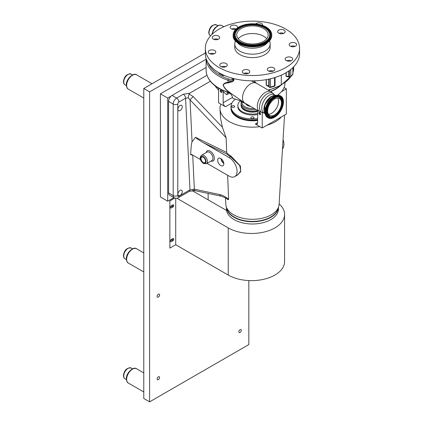 <?xml version="1.0" encoding="UTF-8"?>
<svg xmlns="http://www.w3.org/2000/svg" width="423" height="423" viewBox="0 0 423 423"><rect width="100%" height="100%" fill="white"/><g stroke="black" fill="none" stroke-linecap="round" stroke-linejoin="round"><path stroke-width="0.63" d="M158.366 297.089A1.74 1.005 120 0 0 159.503 295.555A1.74 1.005 120 0 0 159.238 294.159A1.74 1.005 120 0 0 158.366 294.244A1.74 1.005 120 0 0 157.229 295.777A1.74 1.005 120 0 0 157.493 297.173A1.74 1.005 120 0 0 158.366 297.089M158.366 379.648A1.74 1.005 120 0 0 159.503 378.114A1.74 1.005 120 0 0 159.238 376.719A1.74 1.005 120 0 0 158.366 376.803A1.74 1.005 120 0 0 157.229 378.336A1.74 1.005 120 0 0 157.493 379.732A1.74 1.005 120 0 0 158.366 379.648M240.063 332.478A1.74 1.005 120 0 0 241.2 330.945A1.74 1.005 120 0 0 240.936 329.549A1.74 1.005 120 0 0 240.063 329.639A1.74 1.005 120 0 0 238.926 331.172A1.74 1.005 120 0 0 239.196 332.568A1.74 1.005 120 0 0 240.063 332.478M172.219 206.995A0.878 0.508 120 0 0 172.796 206.218A0.878 0.508 120 0 0 172.658 205.515A0.878 0.508 120 0 0 172.219 205.562A0.878 0.508 120 0 0 171.643 206.334A0.878 0.508 120 0 0 171.78 207.037A0.878 0.508 120 0 0 172.219 206.995M172.219 240.687A0.878 0.508 120 0 0 172.796 239.915A0.878 0.508 120 0 0 172.658 239.207A0.878 0.508 120 0 0 172.219 239.254A0.878 0.508 120 0 0 171.643 240.026A0.878 0.508 120 0 0 171.78 240.729A0.878 0.508 120 0 0 172.219 240.687M206.107 59.268L149.61 91.881L149.61 401.85L248.819 344.576L248.819 280.571M205.345 52.965L143.778 88.513L143.778 398.482L149.61 401.85M149.61 91.881L143.778 88.513M206.107 67.453L160.417 93.832L160.417 196.996L167.709 201.211L173.911 197.626M171.204 96.026L167.709 98.041L167.709 201.211M167.709 98.041L160.417 93.832M174.81 198.08L169.866 200.936L169.866 248.1L175.719 244.743L228.224 275.056A33.01 19.061 0 0 0 264.201 279.185A33.01 19.061 0 0 0 284.579 261.578L284.579 214.408A33.01 19.061 0 0 0 279.117 203.912M176.872 198.239L228.224 227.886A33.01 19.061 0 0 0 264.201 232.021A33.01 19.061 0 0 0 284.579 214.408M208.148 193.422L208.148 199.857M226.601 210.506L192.243 190.673M170.659 241.66A1.29 0.746 120 0 0 171.299 241.591L172.817 240.713A1.29 0.746 120 0 0 173.657 239.587A1.29 0.746 120 0 0 173.467 238.551M170.659 207.968A1.29 0.746 120 0 0 171.299 207.899L172.817 207.021A1.29 0.746 120 0 0 173.657 205.895A1.29 0.746 120 0 0 173.467 204.859M169.866 200.936L169.882 248.111M172.827 238.62L171.31 239.492A1.29 0.746 120 0 0 170.469 240.629A1.29 0.746 120 0 0 170.67 241.665A1.29 0.746 120 0 0 171.31 241.602L172.827 240.724A1.29 0.746 120 0 0 173.673 239.587A1.29 0.746 120 0 0 173.472 238.556A1.29 0.746 120 0 0 172.827 238.62M172.827 204.928L171.31 205.8A1.29 0.746 120 0 0 170.469 206.937A1.29 0.746 120 0 0 170.67 207.973A1.29 0.746 120 0 0 171.31 207.91L172.827 207.032A1.29 0.746 120 0 0 173.673 205.895A1.29 0.746 120 0 0 173.472 204.864A1.29 0.746 120 0 0 172.827 204.928M175.719 198.287L175.719 244.743M169.882 200.941L174.831 198.086M244.88 103.106A11.479 6.625 -60 0 1 244.605 102.926A11.479 6.625 -60 0 1 243.199 93.647A11.479 6.625 -60 0 1 250.622 83.791A11.479 6.625 -60 0 1 256.068 83.072A11.479 6.625 -60 0 1 256.359 83.22L271.159 91.765A11.479 6.625 -60 0 0 265.417 92.33A11.479 6.625 -60 0 0 257.919 102.451A11.479 6.625 -60 0 0 259.68 111.646L244.88 103.106M232.327 78.229L233.908 79.482C234.03 80.566 233.348 81.369 231.867 81.898L228.161 82.95C225.866 82.882 224.222 83.574 223.228 85.028C224.19 87.476 225.834 89.544 228.161 91.231L230.392 92.875M228.198 92.658L219.347 88.703C210.76 83.638 206.345 77.43 206.107 70.081A44.515 25.697 0 0 0 219.146 88.254A44.515 25.697 0 0 0 228.018 92.225A9.745 5.626 0 0 0 229.282 92.584L228.018 91.468L228.018 92.225A0.973 0.402 108.8 0 0 228.198 92.658L230.53 93.108L244.605 102.926M279.55 86.065A32.164 18.57 180 0 1 270.546 91.41M267.267 93.753A11.051 6.382 -60 0 1 274.025 94.345L274.511 94.763A10.559 6.096 -60 0 0 269.229 95.286A10.559 6.096 -60 0 0 262.334 104.592A10.559 6.096 -60 0 0 263.952 113.052L263.349 112.841A11.051 6.382 -60 0 1 259.722 104.788A11.051 6.382 -60 0 1 267.267 93.753M264.037 111.011A10.559 6.096 -60 0 1 271.365 96.518M276.002 95.466A10.876 6.282 120 0 0 271.645 96.418A10.876 6.282 120 0 0 264.835 105.094A10.876 6.282 120 0 0 265.306 113.993M277.768 98.057A9.782 5.647 -60 0 1 271.645 113.285A9.782 5.647 -60 0 1 268.436 114.226A9.782 5.647 120 0 0 271.645 113.285A9.782 5.647 120 0 0 277.768 98.057M266.384 79.619L266.384 85.182A3.897 2.252 180 0 1 268.764 86.324L269.181 86.8A0.973 0.709 138.6 0 0 269.319 87.186A0.973 0.709 138.6 0 0 269.467 87.302M269.181 79.064L269.181 86.8A0.973 0.56 0 0 0 269.361 86.942A0.973 0.56 0 0 0 270.493 87.043A0.973 0.36 73.6 0 1 270.323 87.476L274.379 86.287A0.973 0.36 -106.4 0 0 274.548 85.853A0.973 0.56 0 0 0 274.791 85.747A0.973 0.56 0 0 0 275.077 85.351L275.077 77.494M270.323 87.476L270.323 87.476A0.973 0.973 0 0 1 269.319 87.186L268.901 86.71A0.973 0.709 138.6 0 1 268.764 86.324L268.764 79.154M267.822 85.874L266.384 85.182L267.087 85.732M219.548 73.1A0.973 0.56 0 0 0 219.606 73.131L222.821 74.993A0.973 0.56 0 0 0 223.635 75.151M208.148 62.874A43.537 25.137 0 0 0 219.833 75.125A43.537 25.137 0 0 0 228.515 79.006A8.772 5.065 0 0 0 233.57 79.693C233.396 80.391 232.703 80.83 231.497 80.999A0.973 0.402 -113.2 0 1 231.867 81.898M228.161 91.231L228.018 91.468C225.623 89.665 223.979 87.498 223.095 84.954C224.01 83.31 225.655 82.448 228.018 82.369L231.497 80.999A9.745 5.626 180 0 1 228.018 80.285L228.018 82.369A0.973 0.624 -100.1 0 1 228.161 82.95M286.223 72.603L286.223 76.262A3.897 2.252 180 0 1 288.66 76.473L289.485 76.716A0.973 0.36 106.4 0 0 289.655 77.15A0.973 0.973 0 0 0 290.659 76.859L292.727 74.517A0.973 0.709 -138.6 0 0 292.864 74.131L292.864 67.622M289.485 70.451L289.485 76.716A0.973 0.56 0 0 0 290.617 76.611A0.973 0.56 0 0 0 290.797 76.468A0.973 0.709 41.4 0 1 290.659 76.859M286.953 76.626L289.655 77.15M233.908 79.482A0.973 0.645 128.9 0 1 233.57 79.693L231.524 78.001M229.911 92.917L229.282 92.584L229.515 92.341M268.161 90.036A39.64 22.884 0 0 0 281.279 84.732L280.592 85.129L281.279 84.732L281.279 75.151M254.08 80.819L256.227 83.146M291.072 60.827A3.247 1.877 0 0 0 286.799 60.827M245.467 103.445A14.948 8.629 180 0 1 241.893 101.917A14.948 8.629 180 0 1 239.931 100.526M248.19 73.443A3.247 1.877 0 0 0 243.918 73.443M273.179 71.159A3.247 1.877 0 0 0 268.906 71.159M236.008 29.039A3.247 1.877 0 0 0 231.735 29.039M218.12 39.371A3.247 1.877 0 0 0 213.848 39.371M214.16 53.795A3.247 1.877 0 0 0 209.887 53.795M225.644 66.813A3.247 1.877 0 0 0 221.372 66.813M295.032 46.403A3.247 1.877 0 0 0 290.76 46.403M283.542 33.385A3.247 1.877 0 0 0 279.27 33.385M274.559 98.998A9.782 5.647 -60 0 1 279.45 98.517A9.782 5.647 -60 0 1 280.951 106.353A9.782 5.647 -60 0 1 274.559 114.971A9.782 5.647 -60 0 1 269.673 115.453A9.782 5.647 -60 0 1 268.171 107.616A9.782 5.647 -60 0 1 274.559 98.998M274.559 117.266A12.59 7.27 -60 0 1 268.267 117.89A12.59 7.27 -60 0 1 266.337 107.802A12.59 7.27 -60 0 1 274.559 96.703A12.59 7.27 -60 0 1 280.856 96.079A12.59 7.27 -60 0 1 282.786 106.168A12.59 7.27 -60 0 1 274.559 117.266M275.378 95.677A10.559 6.096 120 0 0 271.645 96.677A10.559 6.096 120 0 0 265.173 104.724A10.559 6.096 120 0 0 265.179 113.348M254.165 108.468A10.559 6.096 180 0 1 244.991 106.76A10.559 6.096 180 0 1 241.935 101.943M255.772 109.393A11.373 6.567 180 0 1 244.42 107.754A11.373 6.567 180 0 1 241.089 103.112A11.373 6.567 180 0 1 241.385 101.615M257.549 110.419A11.373 6.567 180 0 1 244.42 109.187A11.373 6.567 180 0 1 241.089 104.544L241.089 103.112M250.665 106.443A7.149 4.13 180 0 1 247.402 105.369A7.149 4.13 180 0 1 245.541 103.487M284.563 115.088L279.085 204.468A26.644 15.381 180 0 1 257.781 218.992A26.644 15.381 180 0 1 225.834 204.468L225.433 197.938M281.459 116.875A32.492 18.76 180 0 1 267.109 125.16L286.345 114.057L286.345 88.851L284.076 87.54A32.492 18.76 0 0 0 284.949 83.215L284.949 82.739M257.628 110.466L257.628 122.675A3.247 1.877 60 0 1 256.957 124.166A3.247 1.877 60 0 1 255.328 124.002L259.949 126.673A32.492 18.76 180 0 1 258.955 126.8A32.492 18.76 180 0 1 219.986 109.081A32.492 18.76 180 0 1 220.843 104.09L225.464 106.76A3.247 1.877 60 0 1 223.164 102.778L232.523 97.375M219.986 109.081L220.563 118.482L222.419 127.275L226.131 137.787L190.043 99.876A3.247 0.492 -43.6 0 1 193.279 96.666L222.419 127.275M221.155 196.156A3.247 2.157 -78.1 0 1 219.738 194.554C222.704 195.215 225.671 196.817 228.632 199.365L227.981 199.693L227.421 199.259C226.548 198.35 224.46 197.314 221.155 196.156L195.77 190.815L193.396 190.747L189.314 191.339L178.268 197.715C177.374 198.461 176.021 198.487 174.207 197.795A4.875 2.813 -60 0 1 173.197 195.563L173.197 104.042A4.875 2.813 -60 0 1 176.64 98.073L183.275 94.244L189.557 93.266L189.033 93.948L188.198 97.787L190.043 99.876L192.063 141.758L195.511 137.311L226.707 152.417L226.131 137.787M226.707 152.417L227.23 153.412A30.329 17.512 0 0 0 231.011 156.071L240.375 165.985L240.745 171.669L237.203 175.191M228.632 199.365L227.627 175.259M227.981 199.693L227.204 199.096M182.276 106.755A3.093 1.787 120 0 0 181.636 105.338A3.093 1.787 120 0 0 179.252 106.168A3.093 1.787 120 0 0 177.898 109.282A3.093 1.787 120 0 0 178.543 110.699A3.093 1.787 120 0 0 180.928 109.869A3.093 1.787 120 0 0 182.276 106.755M182.276 191.651A3.093 1.787 120 0 0 181.636 190.234A3.093 1.787 120 0 0 179.252 191.064A3.093 1.787 120 0 0 177.898 194.178A3.093 1.787 120 0 0 178.543 195.595A3.093 1.787 120 0 0 180.928 194.765A3.093 1.787 120 0 0 182.276 191.651M227.23 153.412L226.675 153.972L203.394 142.699C198.636 139.902 196.002 138.115 195.5 137.343L195.511 137.311M220.753 158.466A4.33 2.501 -120 0 0 218.633 158.228A4.33 2.501 -120 0 0 217.908 161.686A4.33 2.501 -120 0 0 220.753 165.546A4.33 2.501 -120 0 0 222.963 165.731A4.33 2.501 -120 0 0 223.571 162.247A4.33 2.501 -120 0 0 220.753 158.466M221.018 158.636A4.198 2.422 -120 0 0 223.804 163.463M221.345 158.879A3.738 2.157 -120 0 0 223.756 163.056M203.294 157.261A3.21 1.856 -120 0 0 201.723 157.081A3.21 1.856 -120 0 0 201.184 159.645A3.21 1.856 -120 0 0 203.294 162.506A3.21 1.856 -120 0 0 204.933 162.644A3.21 1.856 -120 0 0 205.382 160.063A3.21 1.856 -120 0 0 203.294 157.261M204.674 158.599A3.083 1.777 -120 0 0 205.097 159.328M221.097 90.231A1.237 0.714 -120 0 0 220.224 90.734A1.237 0.714 -120 0 0 221.097 92.251A1.237 0.714 -120 0 0 221.975 91.743A1.237 0.714 -120 0 0 221.097 90.231M221.245 90.437A0.878 0.508 -120 0 0 220.806 90.395A0.878 0.508 -120 0 0 220.669 91.098A0.878 0.508 -120 0 0 221.245 91.876A0.878 0.508 -120 0 0 221.684 91.918A0.878 0.508 -120 0 0 221.821 91.215A0.878 0.508 -120 0 0 221.245 90.437M280.502 85.525A32.492 18.76 180 0 1 270.778 91.542M229.181 92.954L229.483 93.108C231.318 94.297 232.354 95.942 232.587 98.057A32.492 18.76 0 0 0 241.729 100.923M277.477 95.18A32.492 18.76 0 0 0 281.459 91.675A32.492 18.76 0 0 0 284.076 87.54M259.696 112.513A1.237 0.714 -120 0 0 258.818 113.02A1.237 0.714 -120 0 0 259.696 114.533A1.237 0.714 -120 0 0 260.573 114.03A1.237 0.714 -120 0 0 259.696 112.513M259.844 112.724A0.878 0.508 -120 0 0 259.405 112.677A0.878 0.508 -120 0 0 259.267 113.385A0.878 0.508 -120 0 0 259.844 114.157A0.878 0.508 -120 0 0 260.282 114.199A0.878 0.508 -120 0 0 260.415 113.496A0.878 0.508 -120 0 0 259.844 112.724M257.628 120.169A21.446 12.383 180 0 1 237.298 116.907A21.446 12.383 180 0 1 231.016 108.151A21.446 12.383 180 0 1 231.021 107.886M257.628 120.433A21.446 12.383 180 0 1 237.298 117.171A21.446 12.383 180 0 1 231.016 108.42A21.446 12.383 180 0 1 231.016 108.283M257.628 119.973A21.118 12.193 180 0 1 237.525 116.774A21.118 12.193 180 0 1 232.555 112.232M278.244 207.788A25.893 14.948 180 0 1 261.277 220.499A25.893 14.948 180 0 1 234.152 217.015A25.893 14.948 180 0 1 226.67 207.788M281.459 91.675L286.345 88.851M259.949 126.673L262.223 127.984L267.109 125.16M262.223 112.65L262.223 127.984M223.164 91.331L223.164 102.778M229.483 93.108L226.754 94.689L227.516 92.854L228.304 92.695M222.371 90.295A32.492 18.76 0 0 0 226.754 94.689M218.569 88.243L218.569 102.778L220.843 104.09M192.814 155.162L190.662 154.681L191.111 154.326L192.121 154.76L200.534 159.619M207.016 163.363L229.023 176.068A11.373 6.567 -120 0 0 234.712 176.629A11.373 6.567 -120 0 0 236.452 167.519A11.373 6.567 -120 0 0 229.023 157.499L203.394 142.699M234.712 176.629L237.906 174.789L240.735 170.918L239.735 165.541L230.487 156.653L229.023 157.499M192.063 141.758C191.524 142.583 191.053 146.892 190.662 154.681M183.275 94.244A3.247 1.877 60 0 1 185.57 98.221L178.94 102.049A1.623 0.936 120 0 0 177.792 104.042L177.792 195.563A1.623 0.936 120 0 0 178.94 196.23L189.99 189.848L194.353 189.213L219.738 194.554M188.198 97.787L185.57 98.221L189.99 189.848A3.247 1.877 -120 0 1 189.314 191.339M193.729 190.419C193.38 191.053 193.1 190.731 192.888 189.446M195.77 190.815A3.247 2.157 -78.1 0 1 194.353 189.213L192.708 155.109A0.973 0.513 -64.2 0 1 192.708 155.109M206.979 75.252L172.045 95.418A4.875 2.813 120 0 0 168.603 101.388L168.603 192.914A4.875 2.813 120 0 0 169.612 195.146L174.207 197.795M189.557 93.266L210.358 81.258M282.495 148.838A11.373 6.567 -120 0 0 283.056 139.643M249.073 105.523A6.905 3.987 180 0 1 247.577 104.867A6.905 3.987 180 0 1 246.44 104.005M257.575 110.435A11.373 6.567 180 0 1 244.42 109.213A11.373 6.567 180 0 1 241.089 104.571A11.373 6.567 180 0 1 241.089 104.56L241.089 105.369A11.373 6.567 180 0 0 241.364 106.808A11.373 6.567 180 0 0 244.42 110.012A11.373 6.567 180 0 0 257.628 111.217M241.417 106.934A11.273 6.509 0 0 0 241.464 107.061A11.273 6.509 0 0 0 244.489 110.234A11.273 6.509 0 0 0 257.628 111.413M257.628 113.528A14.62 8.439 180 0 1 242.12 111.603A14.62 8.439 180 0 1 237.837 105.634A14.62 8.439 180 0 1 240.364 100.886M257.628 114.459A14.62 8.439 180 0 1 242.12 112.529A14.62 8.439 180 0 1 237.837 106.559L237.837 105.634M234.22 105.93A1.549 0.894 0 0 0 232.534 105.734A1.549 0.894 0 0 0 231.577 106.559A1.549 0.894 0 0 0 232.031 107.193A1.549 0.894 0 0 0 233.718 107.384A1.549 0.894 0 0 0 234.675 106.559A1.549 0.894 0 0 0 234.22 105.93M253.551 117.092A1.549 0.894 0 0 0 251.865 116.896A1.549 0.894 0 0 0 250.913 117.721A1.549 0.894 0 0 0 251.362 118.355A1.549 0.894 0 0 0 253.049 118.546A1.549 0.894 0 0 0 254.006 117.721A1.549 0.894 0 0 0 253.551 117.092M257.628 118.577A21.446 12.383 180 0 1 237.298 115.315A21.446 12.383 180 0 1 231.016 106.559A21.446 12.383 180 0 1 235.294 99.141M257.628 119.635A21.446 12.383 180 0 1 237.298 116.378A21.446 12.383 180 0 1 231.016 107.622L231.016 106.559M226.464 207.302L226.464 208.988A25.993 15.006 0 0 0 245.731 223.487A25.993 15.006 0 0 0 278.45 208.988L278.45 207.302M226.49 207.355A25.993 15.006 0 0 0 245.731 221.229A25.993 15.006 0 0 0 278.429 207.355M294.588 42.707A3.738 2.157 0 0 0 289.158 44.632A3.738 2.157 0 0 0 291.198 46.551A3.738 2.157 0 0 0 296.629 44.632A3.738 2.157 0 0 0 294.588 42.707M283.103 29.695A3.738 2.157 0 0 0 277.673 31.614A3.738 2.157 0 0 0 279.709 33.539A3.738 2.157 0 0 0 285.144 31.614A3.738 2.157 0 0 0 283.103 29.695M262.524 25.412A3.738 2.157 0 0 0 262.598 24.983A3.738 2.157 0 0 0 260.557 23.064A3.738 2.157 0 0 0 255.603 23.931M237.435 27.923A3.738 2.157 0 0 0 237.61 27.268A3.738 2.157 0 0 0 235.569 25.348A3.738 2.157 0 0 0 230.138 27.268A3.738 2.157 0 0 0 232.174 29.192A3.738 2.157 0 0 0 236.103 29.002M217.676 35.675A3.738 2.157 0 0 0 212.246 37.599A3.738 2.157 0 0 0 214.287 39.519A3.738 2.157 0 0 0 219.717 37.599A3.738 2.157 0 0 0 217.676 35.675M213.721 50.104A3.738 2.157 0 0 0 208.285 52.029A3.738 2.157 0 0 0 210.326 53.948A3.738 2.157 0 0 0 215.762 52.029A3.738 2.157 0 0 0 213.721 50.104M225.205 63.122A3.738 2.157 0 0 0 219.775 65.042A3.738 2.157 0 0 0 221.816 66.966A3.738 2.157 0 0 0 227.246 65.042A3.738 2.157 0 0 0 225.205 63.122M247.751 69.753A3.738 2.157 0 0 0 242.316 71.672A3.738 2.157 0 0 0 244.357 73.597A3.738 2.157 0 0 0 249.792 71.672A3.738 2.157 0 0 0 247.751 69.753M272.74 67.469A3.738 2.157 0 0 0 267.31 69.388A3.738 2.157 0 0 0 269.351 71.313A3.738 2.157 0 0 0 274.781 69.388A3.738 2.157 0 0 0 272.74 67.469M290.633 57.137A3.738 2.157 0 0 0 285.197 59.061A3.738 2.157 0 0 0 287.238 60.981A3.738 2.157 0 0 0 292.674 59.061A3.738 2.157 0 0 0 290.633 57.137M273.845 24.095A47.112 27.199 180 0 1 299.569 48.328A47.112 27.199 180 0 1 231.069 72.566A47.112 27.199 180 0 1 205.345 48.328A47.112 27.199 180 0 1 273.845 24.095M299.569 48.328L299.569 53.636A47.112 27.199 180 0 1 231.069 77.869A47.112 27.199 180 0 1 205.345 53.636L205.345 48.328M238.212 38.779A15.725 9.079 180 0 1 242.252 35.717A15.725 9.079 180 0 1 266.702 38.779M242.252 28.024A15.725 9.079 180 0 1 259.045 26.686A15.725 9.079 180 0 1 268.182 34.935A15.725 9.079 180 0 1 262.667 41.84A15.725 9.079 180 0 1 245.874 43.178A15.725 9.079 180 0 1 236.732 34.935A15.725 9.079 180 0 1 242.252 28.024M264.999 43.416A19.315 11.151 180 0 1 244.367 45.06A19.315 11.151 180 0 1 233.142 34.935A19.315 11.151 180 0 1 239.92 26.448A19.315 11.151 180 0 1 260.547 24.804A19.315 11.151 180 0 1 271.772 34.935A19.315 11.151 180 0 1 264.999 43.416M269.165 41.137A19.146 11.051 180 0 1 264.888 44.145A19.146 11.051 180 0 1 235.754 41.137M267.5 42.617A16.539 9.549 180 0 1 263.196 45.911A16.539 9.549 180 0 1 237.419 42.617M269.599 40.745L270.022 42.649A17.708 10.226 180 0 1 270.165 43.95A17.708 10.226 180 0 1 263.952 51.728A17.708 10.226 180 0 1 245.044 53.235A17.708 10.226 180 0 1 234.749 43.95A17.708 10.226 180 0 1 234.897 42.649L235.32 40.745M270.165 43.95L270.165 47.397A17.708 10.226 180 0 1 263.952 55.17A17.708 10.226 180 0 1 245.044 56.677A17.708 10.226 180 0 1 234.749 47.397L234.749 43.95M125.012 84.827C124.082 84.394 123.553 83.31 123.431 81.576C124.299 76.124 126.889 73.639 131.204 74.11A6.192 3.574 120 0 0 126.435 75.765A6.192 3.574 120 0 0 123.733 81.993A6.192 3.574 120 0 0 125.012 84.827L126.377 85.615M128.359 89.142C127.233 88.698 126.562 87.297 126.345 84.944C125.911 78.858 133.853 72.185 136.613 74.85A8.254 4.764 120 0 0 130.252 77.06A8.254 4.764 120 0 0 126.651 85.367A8.254 4.764 120 0 0 128.359 89.142L143.778 98.046M210.331 35.569C209.401 35.135 208.872 34.052 208.745 32.317C209.612 26.866 212.209 24.381 216.518 24.851A6.192 3.574 120 0 0 211.749 26.512A6.192 3.574 120 0 0 209.047 32.74A6.192 3.574 120 0 0 210.331 35.569L210.67 35.77M211.727 34.66L213.298 30.133L214.762 28.082L217.353 25.909L218.871 25.28L220.15 25.116L221.927 25.592A8.254 4.764 120 0 0 212.166 34.231M125.012 258.749C124.082 258.31 123.553 257.226 123.431 255.492C124.299 250.046 126.889 247.555 131.204 248.026A6.192 3.574 120 0 0 126.435 249.686A6.192 3.574 120 0 0 123.733 255.915A6.192 3.574 120 0 0 125.012 258.749L126.377 259.532M128.359 263.058C127.233 262.614 126.562 261.218 126.345 258.86C125.911 252.78 133.853 246.101 136.613 248.766A8.254 4.764 120 0 0 130.252 250.976A8.254 4.764 120 0 0 126.651 259.283A8.254 4.764 120 0 0 128.359 263.058L143.778 271.963M125.012 378.759C124.082 378.321 123.553 377.237 123.431 375.502C124.299 370.056 126.889 367.566 131.204 368.036A6.192 3.574 120 0 0 126.435 369.697A6.192 3.574 120 0 0 123.733 375.925A6.192 3.574 120 0 0 125.012 378.759L126.377 379.547M128.359 383.069C127.233 382.625 126.562 381.229 126.345 378.871C125.911 372.79 133.853 366.112 136.613 368.777A8.254 4.764 120 0 0 130.252 370.987A8.254 4.764 120 0 0 126.651 379.294A8.254 4.764 120 0 0 128.359 383.069L143.778 391.973M228.224 227.886L228.224 275.056M228.515 79.006A0.973 0.402 108.8 0 0 228.018 80.285A44.515 25.697 180 0 1 219.146 76.314A44.515 25.697 180 0 1 206.112 58.522M270.493 78.763L270.493 87.043L274.548 85.853L274.548 77.663M266.178 85.187L266.178 79.656M224.312 75.447A1.301 0.751 180 0 1 222.593 75.389L219.373 73.533A1.301 0.751 180 0 1 219.04 72.809M219.373 73.533L219.606 73.131M222.593 75.389L222.821 74.993M288.66 71.038L288.66 76.473A0.973 0.36 106.4 0 0 288.83 76.907M290.797 69.441L290.797 76.468L292.864 74.131A0.973 0.56 0 0 0 292.97 73.872L292.97 67.521M281.279 84.732A39.64 22.884 0 0 0 290.786 76.716M292.97 72.486A39.64 22.884 0 0 0 293.705 68.092L292.97 72.592M286.017 76.336L286.017 72.724M274.559 98.162C278.17 95.577 280.719 97.047 282.199 102.572C280.719 109.811 278.17 114.221 274.559 115.807C270.947 118.392 268.404 116.922 266.924 111.397C268.404 104.158 270.947 99.749 274.559 98.162M274.548 115.876A11.04 6.377 120 0 0 281.374 98.755A11.04 6.377 120 0 0 274.448 97.903A11.04 6.377 120 0 0 266.865 109.155A11.04 6.377 120 0 0 270.842 116.997A11.04 6.377 120 0 0 274.448 115.934M281.343 98.712A11.093 6.403 120 0 0 281.316 98.665A11.093 6.403 120 0 0 274.363 97.808A11.093 6.403 120 0 0 266.744 109.113A11.093 6.403 120 0 0 270.736 116.997A11.093 6.403 120 0 0 270.789 116.997M278.276 96.09A11.812 6.821 -60 0 1 282.712 102.049A11.812 6.821 -60 0 1 274.363 116.515A11.812 6.821 -60 0 1 266.982 115.648M274.543 97.179A11.865 6.853 -60 0 1 278.329 96.09A11.865 6.853 -60 0 1 282.839 102.075A11.865 6.853 -60 0 1 274.448 116.605A11.865 6.853 -60 0 1 267.008 115.691A11.865 6.853 -60 0 1 266.056 111.762A11.865 6.853 -60 0 1 274.448 97.232M274.559 116.87C278.609 115.093 281.459 110.149 283.119 102.043C283.003 94.794 277.065 95.26 274.559 97.1C270.514 98.876 267.664 103.815 266.004 111.926C266.12 119.175 272.058 118.71 274.559 116.87M274.035 96.402A12.59 7.27 -60 0 1 280.327 95.778C278.503 94.8 276.362 95.001 273.903 96.386C266.321 100.33 261.937 114.813 267.738 117.583A12.59 7.27 -60 0 1 265.808 107.495A12.59 7.27 -60 0 1 274.035 96.402M273.972 96.375A12.42 7.17 -60 0 1 276.282 95.434M265.422 114.252A12.42 7.17 -60 0 1 273.861 96.439M274.363 115.928A11.093 6.403 120 0 0 274.728 115.706M206.133 152.618A5.848 3.379 60 0 1 210.183 151.127A5.848 3.379 60 0 1 214.302 157.805A5.848 3.379 60 0 1 211.003 161.057M209.496 152.322A4.875 2.813 -120 0 0 207.059 152.084L201.544 155.267A4.875 2.813 60 0 1 203.981 155.505A4.875 2.813 60 0 1 207.164 159.804A4.875 2.813 60 0 1 206.419 163.706L211.934 160.523A4.875 2.813 -120 0 0 212.679 156.616A4.875 2.813 -120 0 0 209.496 152.322M203.294 163.066A3.897 2.252 -120 0 0 206.049 161.475A3.897 2.252 -120 0 0 203.294 156.7A3.897 2.252 -120 0 0 200.534 158.292A3.897 2.252 -120 0 0 203.294 163.066M255.328 124.002L257.628 122.675M231.899 103.043L225.464 106.76M231.011 156.071A0.973 0.56 -60 0 1 230.487 156.653A31.069 17.94 180 0 1 226.675 153.972M189.033 93.948L193.279 96.666M172.045 95.418L176.64 98.073A3.247 1.877 60 0 1 178.94 102.049M168.603 101.388L173.197 104.042A3.247 1.877 0 0 0 177.792 104.042M168.603 192.914L173.197 195.563A3.247 1.877 0 0 0 177.792 195.563M178.268 197.715A3.247 1.877 -120 0 0 178.94 196.23M218.569 90.326L214.784 85.615M263.677 42.522A17.285 9.978 180 0 1 239.312 41.412A17.285 9.978 180 0 1 241.237 27.342A17.285 9.978 180 0 1 265.607 28.452A17.285 9.978 180 0 1 263.677 42.522M241.184 27.315A17.528 10.12 180 0 1 269.218 32.1A17.528 10.12 180 0 1 263.836 42.76A17.528 10.12 180 0 1 242.844 43.521A17.528 10.12 180 0 1 235.701 32.1A17.528 10.12 180 0 1 241.084 27.368M269.24 32.143A17.576 10.147 180 0 1 269.261 32.19A17.576 10.147 180 0 1 263.867 42.876A17.576 10.147 180 0 1 242.818 43.643A17.576 10.147 180 0 1 235.653 32.19A17.576 10.147 180 0 1 235.68 32.143M234.945 38.207A18.295 10.564 180 0 1 240.581 27.125A18.295 10.564 180 0 1 262.461 26.316A18.295 10.564 180 0 1 269.974 38.207M240.55 27.009A18.342 10.591 180 0 1 262.524 26.21A18.342 10.591 180 0 1 270.001 38.165A18.342 10.591 180 0 1 264.364 43.12A18.342 10.591 180 0 1 234.918 38.165A18.342 10.591 180 0 1 240.55 27.009M264.523 43.093A18.586 10.728 180 0 1 238.323 41.898A18.586 10.728 180 0 1 240.396 26.771A18.586 10.728 180 0 1 266.596 27.966A18.586 10.728 180 0 1 264.523 43.093M264.999 44.024A19.315 11.151 180 0 1 244.367 45.668A19.315 11.151 180 0 1 233.142 35.537C232.396 44.87 253.451 50.395 264.946 44.14C269.366 41.888 271.64 39.022 271.772 35.537A19.315 11.151 180 0 1 264.999 44.024M131.204 74.11L132.568 74.897M136.613 74.85L152.031 83.749M216.518 24.851L217.882 25.639M221.927 25.592L223.867 26.712M131.204 248.026L132.568 248.814M136.613 248.766L143.778 252.901M131.204 368.036L132.568 368.824M136.613 368.777L143.778 372.912M263.487 112.851L259.68 111.646M264.962 113.634L263.952 113.052M265.321 114.051L264.629 105.116L271.434 96.37L275.199 95.318L276.06 95.45M274.379 86.287A0.973 0.973 0 0 0 275.077 85.351M267.082 85.732L268.901 86.71M275.521 95.344L274.511 94.763M274.104 94.461L271.159 91.765M286.699 76.642L287.011 76.484M206.107 58.506L206.107 70.081M291.288 76.145L281.078 85.182L268.631 90.305M251.283 80.825L256.068 83.072M293.705 66.776L293.705 68.092M292.727 74.517A0.973 0.973 0 0 0 292.97 73.872M270.736 116.997L274.506 115.923C280.126 112.941 284.224 102.858 281.374 98.755L281.316 98.665M267.008 115.691C264 111.503 268.441 100.383 274.506 97.221L278.329 96.09M265.792 110.25L266.046 112.793M267.738 117.583L268.267 117.89M280.327 95.778L280.856 96.079M206.419 163.706L203.495 163.516C201.374 161.76 198.408 158.493 201.544 155.267M231.016 108.151L231.016 108.42M269.261 32.19L269.218 32.1C266.078 25.243 250.019 22.578 241.121 27.321C238.546 28.6 236.737 30.197 235.701 32.1L235.653 32.19M234.918 38.165C238.049 45.182 255.095 48.09 264.407 43.072C267.098 41.729 268.959 40.095 270.001 38.165M233.142 34.935L233.142 35.537M271.772 34.935L271.772 35.537"/></g></svg>
